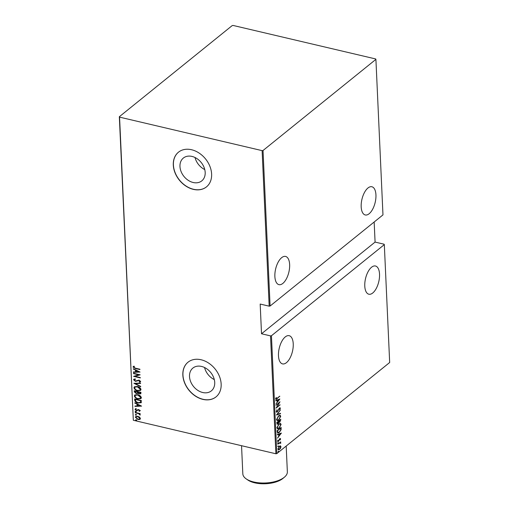 <?xml version="1.0" encoding="UTF-8"?>
<svg xmlns="http://www.w3.org/2000/svg" width="509" height="509" viewBox="0 0 509 509"><rect width="100%" height="100%" fill="white"/><g stroke="black" fill="none" stroke-linecap="round" stroke-linejoin="round"><path stroke-width="0.76" d="M191.982 156.422A14.666 11.083 -128.9 0 0 183.361 158.044A14.666 11.083 -128.9 0 0 181.115 171.616A14.666 11.083 -128.9 0 0 193.166 182.496A14.666 11.083 -128.9 0 0 201.787 180.873A14.666 11.083 -128.9 0 0 204.033 167.296A14.666 11.083 -128.9 0 0 191.982 156.422M195.03 157.516A14.666 11.083 -128.9 0 0 204.764 169.573M201.519 366.435A14.666 11.083 -128.9 0 0 192.898 368.064A14.666 11.083 -128.9 0 0 190.652 381.635A14.666 11.083 -128.9 0 0 202.703 392.509A14.666 11.083 -128.9 0 0 211.324 390.887A14.666 11.083 -128.9 0 0 213.57 377.315A14.666 11.083 -128.9 0 0 201.519 366.435M204.567 367.53A14.666 11.083 -128.9 0 0 214.302 379.587M201.093 359.755A22.288 16.848 -128.9 0 0 187.993 362.223A22.288 16.848 -128.9 0 0 184.582 382.844A22.288 16.848 -128.9 0 0 202.894 399.38A22.288 16.848 -128.9 0 0 216.001 396.912A22.288 16.848 -128.9 0 0 219.411 376.285A22.288 16.848 -128.9 0 0 201.093 359.755M188.05 362.179A22.288 16.848 -128.9 0 0 184.71 382.8A22.288 16.848 -128.9 0 0 203.008 399.285A22.288 16.848 -128.9 0 0 216.058 396.861M191.562 149.735A22.288 16.848 -128.9 0 0 178.455 152.204A22.288 16.848 -128.9 0 0 175.045 172.831A22.288 16.848 -128.9 0 0 193.356 189.361A22.288 16.848 -128.9 0 0 206.463 186.892A22.288 16.848 -128.9 0 0 209.873 166.271A22.288 16.848 -128.9 0 0 191.562 149.735M178.513 152.159A22.288 16.848 -128.9 0 0 175.179 172.78A22.288 16.848 -128.9 0 0 193.471 189.272A22.288 16.848 -128.9 0 0 206.52 186.848M278.474 355.746A14.487 6.802 103.2 0 0 282.54 363.89A14.487 6.802 103.2 0 0 289.99 358.075A14.487 6.802 103.2 0 0 293.235 343.829A14.487 6.802 103.2 0 0 289.169 335.685A14.487 6.802 103.2 0 0 281.719 341.501A14.487 6.802 103.2 0 0 278.474 355.746M364.775 286.064A14.487 6.802 103.2 0 0 368.84 294.215A14.487 6.802 103.2 0 0 376.297 288.393A14.487 6.802 103.2 0 0 379.536 274.147A14.487 6.802 103.2 0 0 375.47 266.003A14.487 6.802 103.2 0 0 368.02 271.819A14.487 6.802 103.2 0 0 364.775 286.064M274.873 276.495A14.487 6.802 103.2 0 0 278.938 284.639A14.487 6.802 103.2 0 0 286.395 278.824A14.487 6.802 103.2 0 0 289.64 264.578A14.487 6.802 103.2 0 0 285.574 256.434A14.487 6.802 103.2 0 0 278.118 262.25A14.487 6.802 103.2 0 0 274.873 276.495M361.18 206.813A14.487 6.802 103.2 0 0 365.246 214.963A14.487 6.802 103.2 0 0 372.696 209.142A14.487 6.802 103.2 0 0 375.941 194.896A14.487 6.802 103.2 0 0 371.875 186.752A14.487 6.802 103.2 0 0 364.425 192.567A14.487 6.802 103.2 0 0 361.18 206.813M278.391 451.241L278.741 451.33L278.423 451.954L278.079 451.865L278.391 451.241L278.741 451.33L278.385 451.248M278.423 451.954L278.079 451.865L278.423 451.954M278.149 445.909L278.499 445.999L278.181 446.616L277.838 446.533L278.149 445.909L278.499 445.999L278.143 445.916M277.838 446.539L278.181 446.616L277.838 446.533M278.003 442.62L278.347 442.709L278.035 443.326L277.685 443.244L278.347 442.709L277.997 442.626M278.035 443.326L277.685 443.244L278.035 443.326M281.394 433.057L277.507 438.134L278.735 436.149L278.658 434.419L277.36 434.877L277.341 434.489L281.394 433.057M278.907 424.01L280.459 423.418L281.108 424.411L279.123 428.26L277.577 428.832L276.934 427.821L278.907 424.01M278.538 415.828L280.09 415.242L280.739 416.235L278.747 420.078L277.208 420.65L276.559 419.639L278.538 415.828M276.196 411.628L277.011 409.688L276.603 411.304L277.316 411.558L279.403 408.027L280.376 408.263L279.753 409.872L279.969 408.549L279.435 408.371L277.329 411.921L276.559 412.188L276.196 411.628M276.934 411.469L277.316 411.558M280.071 407.773L280.376 408.263L279.963 408.511M279.969 408.549L279.129 408.301M279.848 399.005L275.961 404.082L277.189 402.097L277.112 400.367L275.814 400.825L275.795 400.437L279.848 399.005M275.655 398.458L277.074 398.299L279.721 396.161L277.055 398.687C276.412 399.419 275.935 399.47 275.617 398.846L276.349 397.453L276.196 398.808L275.649 398.496M275.891 399.323L275.617 398.846M276.018 405.329L279.975 401.76L276.966 407.047L280.115 404.871L276.139 408.084L279.142 402.804L276.018 405.329M276.457 415.02L280.351 410.031L277.227 414.441L280.497 413.289L280.516 413.677L276.457 415.02M276.794 422.483L280.771 419.276L279.88 422.114L279.015 422.343L278.035 423.978L277.227 424.271L276.794 422.483M279.142 422.406L278.703 422.266M277.227 431.944L277.17 430.665L281.14 427.458L281.095 429.711L279.256 432.478L277.755 433.076L277.227 431.944M280.141 438.472L280.605 438.853L280.224 439.992L280.243 439.127L279.835 439.019L278.474 441.405L277.59 441.182L277.946 439.992L277.946 440.889L278.442 441.068L279.804 438.675L280.605 438.853L279.804 438.675M280.243 439.127L279.53 438.943M277.869 441.634L277.59 441.182M277.628 440.813L278.442 441.068M277.78 444.179L280.688 441.831L280.274 442.531L280.707 443.384L279.772 443.015L277.78 444.179M279.918 442.448L280.79 442.951L280.325 443.294M280.427 443.18L279.136 443.084M280.427 445.89L280.962 446.686L280.535 448.244L279.517 449.504L278.423 449.892L277.952 449.11L279.377 446.304L280.484 445.903M276.801 453.634L389.671 362.503L384.32 244.613L271.443 335.749L276.801 453.634L275.884 453.774L270.527 335.889L271.443 335.749M119.564 117.134L133.326 420.269L119.329 116.726L119.564 117.134L262.116 150.639L263.032 150.499L375.909 59.362L375.674 58.955L233.116 25.45L232.199 25.59L119.329 116.726M263.032 150.499L270.094 306.03L269.178 306.17L262.116 150.639M375.909 59.362L382.972 214.893L270.094 306.03M384.32 244.613L384.085 244.205L375.082 242.087L374.166 222M375.082 242.087L261.524 333.77L260.175 304.051L269.178 306.17M133.326 420.269L275.884 453.774M261.524 333.77L270.527 335.889M139.593 417.151L140.459 418.519L139.701 419.505L137.977 419.518L135.381 417.323L135.706 416.559L137.831 416.317L139.593 417.151M140.134 419.27L137.977 419.518M135.248 412.455L140.147 413.607L140.166 413.963L139.441 413.792L140.134 415.096L138.594 413.664L135.26 412.812L135.248 412.455M140.102 410.687L139.441 411.329L139.008 410.979L139.498 410.534L138.817 409.949L136.482 410.629L135.025 409.401L135.648 408.676L136.113 409.026L135.623 409.529L136.437 410.273L138.779 409.592L140.102 410.687L139.441 411.329L139.301 410.846M139.008 410.979L139.727 410.349L138.817 409.949M139.046 409.77L136.482 410.629M136.705 410.451L135.025 409.401L135.648 408.676M136.113 409.026L135.623 409.529M136.902 410.279L138.028 409.554M141.197 402.6L138.054 403.09C136.297 402.842 135.178 401.881 134.694 400.214L134.63 398.941L141.337 400.519L140.955 402.874M140.866 393.762L139.625 393.807L138.181 393.012L136.272 393.61L134.312 391.86L134.261 390.759L140.968 392.337L140.77 393.864L137.723 393.47M133.924 383.296L140.548 383.092L140.567 383.481L135.216 383.64L140.694 386.35L140.713 386.738L133.924 383.296M133.485 373.6L133.466 373.25L140.172 374.821L135.012 376.336L140.299 377.576L140.312 377.933L133.606 376.361L138.76 374.84L133.485 373.6L133.708 373.301M135.458 368.172L139.918 369.222L139.937 369.579L135.407 368.516L133.014 367.002L133.74 366.187L134.268 366.525L133.702 367.193L135.458 368.172M139.924 369.337L135.636 368.331L133.014 367.002L133.74 366.187M134.268 366.525L133.784 366.938M140.045 372.066L133.428 372.359L133.409 371.971L135.534 371.907L135.451 370.177L133.263 368.713L140.045 372.066M139.358 381.629L140.179 381.056L139.307 380.274L135.687 381.184L133.593 379.778L135.006 378.887L135.356 379.313L134.281 379.949L135.451 381.012L139.033 380.096L140.643 381.445L139.555 382.24L139.129 381.814L139.956 381.241L139.078 380.458L135.464 381.368L133.593 379.778L133.848 379.218M134.58 379.51L134.281 379.949M140.643 381.445L140.427 381.928M139.803 381.565L140.179 381.056L139.803 381.565M137.354 386.477C139.11 386.77 140.325 387.75 141.006 389.417L140.567 390.435L137.583 390.747C135.827 390.454 134.618 389.468 133.956 387.794L134.389 386.802L137.354 386.477M137.729 394.653C139.479 394.946 140.694 395.926 141.375 397.599L140.936 398.617L137.952 398.929C136.196 398.636 134.993 397.65 134.331 395.97L134.758 394.984L137.729 394.653M141.591 406.118L134.974 406.411L134.955 406.023L137.08 405.959L136.997 404.222L134.809 402.765L141.591 406.118M135.661 411.234L136.234 411.717L135.693 411.94L135.114 411.457L135.884 411.049M136.234 411.717L135.693 411.94L135.343 411.272M135.808 414.523L136.387 415.007L135.839 415.229L135.267 414.746L136.037 414.339M136.387 415.007L135.839 415.229L135.496 414.561M136.049 419.855L136.628 420.345L136.081 420.568L135.509 420.078L136.278 419.671M136.628 420.345L136.081 420.568L135.738 419.893M133.237 366.817L133.403 366.359M134.497 366.34L134.013 366.754M139.88 371.984L133.428 372.359M135.451 370.177L135.534 371.907M135.68 369.992L133.282 369.101M138.76 371.805L136.374 370.336L136.215 371.888L138.76 371.805L136.151 370.52M140.09 374.802L135.012 376.336M140.306 377.697L133.912 376.196M133.708 373.421L138.76 374.84M133.822 379.593L133.969 379.135M135.585 379.129L134.51 379.765M140.522 381.826L139.555 382.24M139.784 382.062L139.453 381.725M140.56 383.302L135.216 383.64M140.7 386.433L134.319 383.283M140.675 390.339L137.583 390.747M137.812 390.568C136.056 390.269 134.847 389.29 134.185 387.61L133.956 387.794M134.185 387.61L134.51 386.713M140.02 390.04L140.548 389.092L137.602 386.649L135.133 387.018M137.564 390.397L139.911 390.136L140.319 389.277L137.373 386.834L135.012 387.107L134.643 387.941C135.152 389.328 136.126 390.149 137.564 390.397M138.181 393.012L136.272 393.61M136.501 393.425L134.312 391.86M134.541 391.675L134.503 390.817M137.328 393.018L137.684 391.682L134.968 391.281L136.259 393.253L137.424 392.833L137.462 391.866L134.968 391.281M140.236 393.451L140.522 392.35L138.149 392.025L139.371 393.635L140.319 393.018L140.299 392.528L138.149 392.025M140.548 392.833L140.376 393.374M141.044 398.522L137.952 398.929M138.181 398.744C136.425 398.452 135.216 397.465 134.554 395.792L134.331 395.97M134.554 395.792L134.879 394.895M140.389 398.223L140.917 397.268L137.971 394.825L135.509 395.194M137.939 398.572L140.28 398.318L140.688 397.453L137.748 395.009L135.381 395.283L135.019 396.117C135.528 397.51 136.501 398.331 137.939 398.572M141.419 402.415L138.283 402.905C136.527 402.657 135.407 401.703 134.917 400.036L134.694 400.214M134.917 400.036L134.872 398.999M140.401 402.454L140.898 400.526L135.566 399.272L135.585 401.162L138.041 402.734L140.554 402.237L140.669 400.71L135.337 399.457M140.777 402.053L140.522 402.371M141.426 406.036L134.974 406.411M136.997 404.222L137.08 405.959M137.226 404.044L134.828 403.153M140.306 405.858L137.926 404.388L137.761 405.934L140.306 405.858L137.697 404.566M140.325 410.502L139.67 411.145M139.237 410.795L139.727 410.349L139.237 410.795M138.124 410.089L137.455 410.483M135.248 409.217L135.871 408.492M136.342 408.848L135.852 409.351L136.342 408.848M137.634 409.726L137.175 410.12M136.463 411.533L135.916 411.762M140.153 413.722L139.441 413.792M140.28 414.867L139.606 414.771M139.911 414.396L138.594 413.664M138.823 413.48L135.26 412.812M136.609 414.822L136.068 415.051M138.206 419.333L135.381 417.323M135.61 417.138L135.833 416.47M139.695 418.862L140.083 418.188L138.073 416.489L136.38 416.763M137.958 419.161L139.593 418.958L139.854 418.373L137.844 416.667L136.259 416.846L135.986 417.463L137.958 419.161M136.851 420.16L136.31 420.383M279.384 396.435L279.74 396.517M276.533 398.706L275.725 399.221M275.744 398.153L276.069 398.229M279.326 399.19L278.97 399.641M277.475 401.556L277.182 401.938M275.802 400.602L277.112 400.367M279.085 399.667L277.144 400.131L277.208 401.493L277.59 401.588L279.085 399.667L277.526 400.22L277.59 401.588M277.144 400.131L277.526 400.22M279.244 402.352L279.002 402.772M279.765 404.789L280.115 404.871M276.941 407.041L276.482 407.41M278.792 402.721L279.142 402.804M279.855 407.779L279.995 408.173M279.581 408.46L279.053 408.282L279.581 408.46M276.941 411.832L276.387 412.112M280.128 413.423L280.516 413.677M280.135 413.588L276.603 414.829M279.893 415.217L280.739 416.235M280.357 416.146L280.332 416.648M278.398 419.963L278.747 420.078M278.366 419.989L277.023 420.587M276.584 419.149L277.138 420.09L278.735 419.721L280.332 416.578L279.778 415.726L278.55 416.184L276.966 419.295L277.52 420.186M279.568 415.707L278.499 415.853M276.584 419.206L276.966 419.295M278.219 416.101L278.55 416.184M280.402 419.569L280.809 420.052M280.421 419.963L280.402 420.491M279.498 422.025L278.627 422.254M277.647 423.882L277.061 424.188M276.839 422.451L277.634 423.526M278.722 420.93L279.473 421.675M280.402 420.447L280.376 419.963L279.117 421.229L279.855 421.764L280.402 420.447M280.026 419.88L280.376 419.963M279.002 421.846L279.855 421.764M278.735 421.14L279.117 421.229M278.754 420.905L279.104 420.988M278.709 421.554L277.22 422.515L278.016 423.622L278.709 421.554M278.347 421.236L278.697 421.318M277.144 423.698L278.016 423.622M276.858 422.947L277.246 423.036M276.864 422.432L277.22 422.515M280.268 423.399L281.108 424.411M280.726 424.321L280.707 424.83M278.773 428.139L279.123 428.26M278.735 428.171L277.399 428.763M276.953 427.325L277.507 428.273L279.104 427.904L280.701 424.76L280.147 423.902L278.926 424.36L277.341 427.477L277.889 428.362M279.937 423.882L278.875 424.035M276.953 427.388L277.341 427.477M278.595 424.283L278.926 424.36M280.777 427.751L281.178 428.285M280.796 428.196L280.714 429.621M280.739 429.628L281.095 429.711M278.894 432.37L279.256 432.478M278.875 432.389L277.59 433.006M277.386 432.186L278.111 432.58L277.768 432.275L279.244 432.122L280.707 429.8L280.752 428.139L277.59 430.69L277.768 432.275L277.227 431.078L277.615 431.168M277.208 430.633L277.227 431.078M280.395 428.056L280.752 428.139M277.24 430.608L277.59 430.69M280.873 433.242L280.516 433.693M279.021 435.609L278.728 435.984M277.348 434.654L278.658 434.419M280.631 433.719L278.69 434.177L278.754 435.545L279.136 435.634L280.631 433.719L279.072 434.266L279.136 435.634M278.69 434.177L279.072 434.266M279.861 439.038L279.454 438.93L279.861 439.038M278.531 440.813L278.092 441.316L278.474 441.405M278.092 441.316L277.704 441.532M277.564 440.8L278.06 440.972M277.965 442.614L277.647 443.237M280.351 442.105L280.701 442.187M279.893 442.442L280.408 442.862M280.045 443.084L279.39 442.925L280.045 443.084M278.111 445.903L277.799 446.527M280.039 445.801L280.962 446.686M279.136 449.409L278.251 449.822M277.952 448.938L278.684 449.447L279.505 449.148L280.599 446.972L280.211 446.361L279.39 446.66L278.308 448.823L278.684 449.447M280.001 446.348L279.282 446.38M277.965 448.741L278.308 448.823M279.066 446.584L279.39 446.66M278.359 451.241L278.041 451.865M284.442 477.156L282.966 478.396A20.506 9.359 177.4 0 1 251.122 481.724A20.506 9.359 177.4 0 1 247.794 479.993L246.21 478.893A22.288 10.174 -2.6 0 0 249.83 480.776A22.288 10.174 -2.6 0 0 284.442 477.156A22.288 10.174 -2.6 0 0 287.356 471.798L286.185 446.056M241.546 445.706L242.818 473.822A22.288 10.174 -2.6 0 0 246.21 478.893M276.686 398.598L277.055 398.687M278.417 443.663L278.773 443.746M276.851 411.724L276.47 411.635M279.791 408.243L279.409 408.154M279.778 415.726L279.39 415.63M280.147 423.902L279.765 423.812M280.109 438.923L279.727 438.834M278.13 441.176L277.742 441.087M280.23 442.906L279.842 442.817M280.211 446.361L279.823 446.272"/></g></svg>
